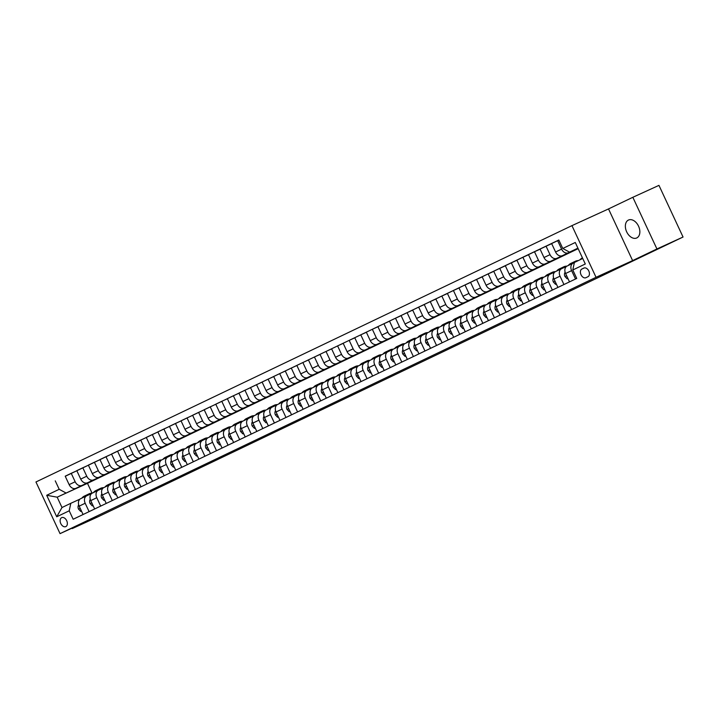 <?xml version="1.0" encoding="UTF-8"?>
<svg xmlns="http://www.w3.org/2000/svg" width="719" height="719" viewBox="0 0 719 719"><rect width="100%" height="100%" fill="white"/><g stroke="black" fill="none" stroke-linecap="round" stroke-linejoin="round"><path stroke-width="1.08" d="M636.773 237.935A9.859 6.57 -114.6 0 0 638.562 226.215A9.859 6.57 -114.6 0 0 628.514 220.032A9.859 6.57 -114.6 0 0 628.442 220.059A9.859 6.57 -114.6 0 0 626.653 231.788A9.859 6.57 -114.6 0 0 636.701 237.971A9.859 6.57 -114.6 0 0 636.773 237.935M65.824 526.605A4.934 3.289 -114.6 0 0 66.723 520.745A4.934 3.289 -114.6 0 0 61.69 517.644A4.934 3.289 -114.6 0 0 61.663 517.662A4.934 3.289 -114.6 0 0 60.764 523.522A4.934 3.289 -114.6 0 0 65.788 526.614A4.934 3.289 -114.6 0 0 65.824 526.605M571.947 225.631L35.95 481.973L60.045 533.633L596.042 277.3L571.947 225.631L608.517 208.923L632.612 260.593L656.932 248.963L632.837 197.294L608.517 208.923M632.837 197.294L658.955 185.367L683.05 237.027L656.932 248.963M683.05 237.027L134.273 499.372M583.918 268.07L581.878 269.041A4.772 3.182 -114.6 0 0 581.015 274.721A4.772 3.182 -114.6 0 0 585.886 277.714L587.953 276.725A4.772 3.182 -114.6 0 0 588.816 271.045A4.772 3.182 -114.6 0 0 583.954 268.052A4.772 3.182 -114.6 0 0 583.918 268.07L583.99 268.034M577.914 248.145L569.547 252.144L562.77 248.468L558.825 240.02L65.249 476.284M562.77 248.468L575.272 242.483L585.302 263.99L572.791 269.976L574.373 262.48L582.732 258.481M578.157 248.675L87.475 483.339L57.178 497.18L61.996 507.515L70.795 503.309L69.222 510.805L73.167 519.253L576.737 278.424L572.791 269.976M69.222 510.805L56.72 516.781L46.69 495.283L59.201 489.297L55.255 480.849M72.089 528.132L72.286 528.564L98.404 516.628L134.309 499.462M72.286 528.564L96.607 516.934L60.045 533.633M632.612 260.593L596.042 277.3M70.795 503.309L80.016 499.094M89.102 511.631L85.193 503.255A6.165 4.593 -115.6 0 1 86.711 495.786A6.165 4.593 -115.6 0 1 86.765 495.759L91.592 493.558M100.678 506.095L96.777 497.719A6.165 4.593 -115.6 0 1 98.296 490.25A6.165 4.593 -115.6 0 1 98.35 490.223L103.177 488.021M112.263 500.55L108.353 492.182A6.165 4.593 -115.6 0 1 109.881 484.714A6.165 4.593 -115.6 0 1 109.935 484.687L114.761 482.485M123.839 495.014L119.938 486.646A6.165 4.593 -115.6 0 1 121.457 479.169A6.165 4.593 -115.6 0 1 121.511 479.151L126.337 476.94M135.424 489.477L131.523 481.101A6.165 4.593 -115.6 0 1 133.042 473.632A6.165 4.593 -115.6 0 1 133.096 473.605L137.922 471.403M147.009 483.932L143.099 475.565A6.165 4.593 -115.6 0 1 144.627 468.096A6.165 4.593 -115.6 0 1 144.681 468.069L149.498 465.867M158.584 478.396L154.684 470.028A6.165 4.593 -115.6 0 1 156.203 462.56A6.165 4.593 -115.6 0 1 156.257 462.533L161.083 460.322M170.169 472.859L166.269 464.483A6.165 4.593 -115.6 0 1 167.788 457.014A6.165 4.593 -115.6 0 1 167.842 456.987L172.668 454.785M181.754 467.323L177.845 458.947A6.165 4.593 -115.6 0 1 179.364 451.478A6.165 4.593 -115.6 0 1 179.417 451.451L184.244 449.249M193.33 461.778L189.43 453.41A6.165 4.593 -115.6 0 1 190.948 445.942A6.165 4.593 -115.6 0 1 191.002 445.915L195.829 443.713M204.915 456.241L201.014 447.874A6.165 4.593 -115.6 0 1 202.533 440.396A6.165 4.593 -115.6 0 1 202.587 440.379L207.414 438.168M216.5 450.705L212.59 442.329A6.165 4.593 -115.6 0 1 214.109 434.86A6.165 4.593 -115.6 0 1 214.163 434.833L218.989 432.631M228.076 445.16L224.175 436.793A6.165 4.593 -115.6 0 1 225.694 429.324A6.165 4.593 -115.6 0 1 225.748 429.297L230.574 427.095M239.661 439.624L235.751 431.256A6.165 4.593 -115.6 0 1 237.279 423.788A6.165 4.593 -115.6 0 1 237.333 423.761L242.159 421.55M251.237 434.087L247.336 425.711A6.165 4.593 -115.6 0 1 248.855 418.242A6.165 4.593 -115.6 0 1 248.909 418.215L253.735 416.013M262.821 428.551L258.921 420.175A6.165 4.593 -115.6 0 1 260.44 412.706A6.165 4.593 -115.6 0 1 260.494 412.679L265.32 410.477M274.406 423.006L270.497 414.638A6.165 4.593 -115.6 0 1 272.025 407.17A6.165 4.593 -115.6 0 1 272.079 407.143L276.896 404.941M285.982 417.469L282.082 409.102A6.165 4.593 -115.6 0 1 283.601 401.624A6.165 4.593 -115.6 0 1 283.654 401.606L288.481 399.396M297.567 411.933L293.667 403.557A6.165 4.593 -115.6 0 1 295.185 396.088A6.165 4.593 -115.6 0 1 295.239 396.061L300.066 393.859M309.152 406.388L305.242 398.02A6.165 4.593 -115.6 0 1 306.761 390.552A6.165 4.593 -115.6 0 1 306.824 390.525L311.642 388.323M320.728 400.851L316.827 392.484A6.165 4.593 -115.6 0 1 318.346 385.016A6.165 4.593 -115.6 0 1 318.4 384.989L323.226 382.778M332.313 395.315L328.412 386.939A6.165 4.593 -115.6 0 1 329.931 379.47A6.165 4.593 -115.6 0 1 329.985 379.443L334.811 377.241M343.898 389.779L339.988 381.403A6.165 4.593 -115.6 0 1 341.507 373.934A6.165 4.593 -115.6 0 1 341.561 373.907L346.387 371.705M355.474 384.234L351.573 375.866A6.165 4.593 -115.6 0 1 353.092 368.398A6.165 4.593 -115.6 0 1 353.146 368.371L357.972 366.169M367.058 378.697L363.158 370.33A6.165 4.593 -115.6 0 1 364.677 362.852A6.165 4.593 -115.6 0 1 364.731 362.834L369.557 360.623M378.634 373.161L374.734 364.785A6.165 4.593 -115.6 0 1 376.253 357.316A6.165 4.593 -115.6 0 1 376.307 357.289L381.133 355.087M390.219 367.616L386.319 359.248A6.165 4.593 -115.6 0 1 387.838 351.78A6.165 4.593 -115.6 0 1 387.892 351.753L392.718 349.551M401.804 362.079L397.895 353.712A6.165 4.593 -115.6 0 1 399.422 346.243A6.165 4.593 -115.6 0 1 399.476 346.216L404.303 344.015M413.38 356.543L409.479 348.167A6.165 4.593 -115.6 0 1 410.998 340.698A6.165 4.593 -115.6 0 1 411.052 340.671L415.879 338.469M424.965 351.007L421.064 342.63A6.165 4.593 -115.6 0 1 422.583 335.162A6.165 4.593 -115.6 0 1 422.637 335.135L427.463 332.933M436.55 345.462L432.64 337.094A6.165 4.593 -115.6 0 1 434.159 329.626A6.165 4.593 -115.6 0 1 434.222 329.599L439.039 327.397M448.126 339.925L444.225 331.558A6.165 4.593 -115.6 0 1 445.744 324.08A6.165 4.593 -115.6 0 1 445.798 324.062L450.624 321.851M459.711 334.389L455.81 326.013A6.165 4.593 -115.6 0 1 457.329 318.544A6.165 4.593 -115.6 0 1 457.383 318.517L462.209 316.315M471.296 328.844L467.386 320.476A6.165 4.593 -115.6 0 1 468.905 313.008A6.165 4.593 -115.6 0 1 468.959 312.981L473.785 310.779M482.871 323.307L478.971 314.94A6.165 4.593 -115.6 0 1 480.49 307.471A6.165 4.593 -115.6 0 1 480.544 307.444L485.37 305.242M494.456 317.771L490.556 309.395A6.165 4.593 -115.6 0 1 492.075 301.926A6.165 4.593 -115.6 0 1 492.129 301.899L496.955 299.697M506.041 312.235L502.132 303.858A6.165 4.593 -115.6 0 1 503.651 296.39A6.165 4.593 -115.6 0 1 503.704 296.363L508.531 294.161M517.617 306.689L513.717 298.322A6.165 4.593 -115.6 0 1 515.235 290.853A6.165 4.593 -115.6 0 1 515.289 290.827L520.116 288.625M529.202 301.153L525.292 292.786A6.165 4.593 -115.6 0 1 526.82 285.308A6.165 4.593 -115.6 0 1 526.874 285.29L531.701 283.079M540.778 295.617L536.877 287.241A6.165 4.593 -115.6 0 1 538.396 279.772A6.165 4.593 -115.6 0 1 538.45 279.745L543.276 277.543M552.363 290.072L548.462 281.704A6.165 4.593 -115.6 0 1 549.981 274.236A6.165 4.593 -115.6 0 1 550.035 274.209L554.861 272.007M563.948 284.535L560.038 276.168A6.165 4.593 -115.6 0 1 561.566 268.699A6.165 4.593 -115.6 0 1 561.62 268.672L566.437 266.47M575.524 278.999L571.623 270.623A6.165 4.593 -115.6 0 1 573.142 263.154A6.165 4.593 -115.6 0 1 573.196 263.136L574.337 262.606M87.475 483.339L92.086 493.225A11.783 8.79 -115.6 0 0 88.958 493.89L87.197 494.726A11.783 8.79 -115.6 0 0 84.743 496.73M577.986 248.289L569.547 252.144M578.031 248.388L568.378 252.8A6.165 4.593 -115.6 0 1 561.593 249.125L557.656 240.676L558.87 240.119M578.076 248.495L562.357 255.676A6.165 4.593 -115.6 0 1 555.571 252.001L551.635 243.552L557.656 240.676M578.094 248.54L556.794 258.337A6.165 4.593 -115.6 0 1 550.017 254.661L546.072 246.213L551.68 243.651M563.247 255.524L550.772 261.222A6.165 4.593 -115.6 0 1 543.995 257.537L540.05 249.098L546.072 246.213M563.292 255.622L545.218 263.873A6.165 4.593 -115.6 0 1 538.432 260.197L534.496 251.749L540.095 249.187M551.662 261.06L539.196 266.758A6.165 4.593 -115.6 0 1 532.411 263.082L528.474 254.634L534.496 251.749M551.707 261.159L533.633 269.418A6.165 4.593 -115.6 0 1 526.847 265.742L522.911 257.294L528.519 254.733M540.086 266.596L527.611 272.294A6.165 4.593 -115.6 0 1 520.826 268.618L516.889 260.17L522.911 257.294M540.131 266.695L522.057 274.955A6.165 4.593 -115.6 0 1 515.271 271.279L511.326 262.83L516.934 260.269M528.501 272.142L516.026 277.831A6.165 4.593 -115.6 0 1 509.25 274.155L505.304 265.706L511.326 262.83M528.546 272.231L510.472 280.491A6.165 4.593 -115.6 0 1 503.686 276.815L499.75 268.367L505.349 265.805M516.916 277.678L504.45 283.376A6.165 4.593 -115.6 0 1 497.665 279.7L493.728 271.252L499.75 268.367M516.961 277.777L498.887 286.027A6.165 4.593 -115.6 0 1 492.102 282.351L488.165 273.903L493.773 271.351M505.34 283.214L492.866 288.912A6.165 4.593 -115.6 0 1 486.08 285.236L482.143 276.788L488.165 273.903M505.385 283.313L487.311 291.572A6.165 4.593 -115.6 0 1 480.526 287.897L476.58 279.448L482.188 276.887M493.755 288.75L481.29 294.448A6.165 4.593 -115.6 0 1 474.504 290.773L470.559 282.324L476.58 279.448M493.8 288.849L475.726 297.109A6.165 4.593 -115.6 0 1 468.941 293.433L465.004 284.985L470.603 282.423M482.17 294.296L469.705 299.994A6.165 4.593 -115.6 0 1 462.919 296.309L458.983 287.861L465.004 284.985M482.215 294.395L464.141 302.645A6.165 4.593 -115.6 0 1 457.365 298.969L453.419 290.521L459.028 287.959M470.594 299.832L458.12 305.53A6.165 4.593 -115.6 0 1 451.334 301.854L447.398 293.406L453.419 290.521M470.639 299.931L452.566 308.19A6.165 4.593 -115.6 0 1 445.78 304.514L441.843 296.066L447.443 293.505M459.01 305.368L446.544 311.066A6.165 4.593 -115.6 0 1 439.758 307.39L435.813 298.942L441.843 296.066M459.055 305.467L440.981 313.727A6.165 4.593 -115.6 0 1 434.195 310.051L430.259 301.603L435.867 299.041M447.425 310.914L434.959 316.603A6.165 4.593 -115.6 0 1 428.173 312.927L424.237 304.479L430.259 301.603M447.479 311.003L429.396 319.263A6.165 4.593 -115.6 0 1 422.619 315.587L418.674 307.139L424.282 304.577M435.849 316.45L423.374 322.148A6.165 4.593 -115.6 0 1 416.598 318.472L412.652 310.024L418.674 307.139M435.894 316.549L417.82 324.799A6.165 4.593 -115.6 0 1 411.034 321.123L407.098 312.675L412.697 310.123M424.264 321.986L411.798 327.684A6.165 4.593 -115.6 0 1 405.013 324.008L401.076 315.56L407.098 312.675M424.309 322.085L406.235 330.345A6.165 4.593 -115.6 0 1 399.449 326.669L395.513 318.22L401.121 315.659M412.688 327.522L400.213 333.221A6.165 4.593 -115.6 0 1 393.428 329.545L389.491 321.096L395.513 318.22M412.733 327.621L394.659 335.881A6.165 4.593 -115.6 0 1 387.874 332.205L383.928 323.757L389.536 321.195M401.103 333.068L388.628 338.766A6.165 4.593 -115.6 0 1 381.852 335.081L377.906 326.633L383.928 323.757M401.148 333.167L383.074 341.417A6.165 4.593 -115.6 0 1 376.289 337.741L372.352 329.293L377.951 326.732M389.518 338.604L377.053 344.302A6.165 4.593 -115.6 0 1 370.267 340.626L366.331 332.178L372.352 329.293M389.563 338.703L371.489 346.962A6.165 4.593 -115.6 0 1 364.704 343.287L360.767 334.838L366.375 332.277M377.942 344.14L365.468 349.838A6.165 4.593 -115.6 0 1 358.682 346.163L354.746 337.714L360.767 334.838M377.987 344.239L359.913 352.499A6.165 4.593 -115.6 0 1 353.128 348.823L349.182 340.375L354.791 337.813M366.357 349.686L353.883 355.375A6.165 4.593 -115.6 0 1 347.106 351.699L343.161 343.251L349.182 340.375M366.402 349.776L348.329 358.035A6.165 4.593 -115.6 0 1 341.543 354.359L337.606 345.911L343.206 343.349M354.773 355.222L342.307 360.92A6.165 4.593 -115.6 0 1 335.521 357.244L331.585 348.796L337.606 345.911M354.818 355.321L336.744 363.571A6.165 4.593 -115.6 0 1 329.967 359.895L326.022 351.447L331.63 348.895M343.197 360.758L330.722 366.456A6.165 4.593 -115.6 0 1 323.936 362.78L320 354.332L326.022 351.447M343.242 360.857L325.168 369.117A6.165 4.593 -115.6 0 1 318.382 365.441L314.446 356.992L320.045 354.431M331.612 366.295L319.146 371.993A6.165 4.593 -115.6 0 1 312.361 368.317L308.415 359.868L314.446 356.992M331.657 366.393L313.583 374.653A6.165 4.593 -115.6 0 1 306.797 370.977L302.861 362.529L308.469 359.967M320.027 371.84L307.561 377.538A6.165 4.593 -115.6 0 1 300.776 373.853L296.839 365.405L302.861 362.529M320.081 371.939L301.998 380.189A6.165 4.593 -115.6 0 1 295.221 376.513L291.276 368.065L296.884 365.504M308.451 377.376L295.976 383.074A6.165 4.593 -115.6 0 1 289.191 379.398L285.254 370.95L291.276 368.065M308.496 377.475L290.422 385.735A6.165 4.593 -115.6 0 1 283.637 382.059L279.7 373.61L285.299 371.049M296.866 382.912L284.4 388.611A6.165 4.593 -115.6 0 1 277.615 384.935L273.678 376.486L279.7 373.61M296.911 383.011L278.837 391.271A6.165 4.593 -115.6 0 1 272.052 387.595L268.115 379.147L273.723 376.585M285.29 388.449L272.816 394.147A6.165 4.593 -115.6 0 1 266.03 390.471L262.093 382.023L268.115 379.147M285.335 388.548L267.252 396.807A6.165 4.593 -115.6 0 1 260.476 393.131L256.53 384.683L262.138 382.122M273.705 393.994L261.231 399.692A6.165 4.593 -115.6 0 1 254.454 396.016L250.509 387.568L256.53 384.683M273.75 394.093L255.676 402.343A6.165 4.593 -115.6 0 1 248.891 398.668L244.954 390.219L250.554 387.667M262.12 399.53L249.655 405.228A6.165 4.593 -115.6 0 1 242.869 401.553L238.933 393.104L244.954 390.219M262.165 399.629L244.092 407.889A6.165 4.593 -115.6 0 1 237.306 404.213L233.369 395.765L238.978 393.203M250.545 405.067L238.07 410.765A6.165 4.593 -115.6 0 1 231.284 407.089L227.348 398.641L233.369 395.765M250.589 405.165L232.516 413.425A6.165 4.593 -115.6 0 1 225.73 409.749L221.785 401.301L227.393 398.739M238.96 410.612L226.485 416.301A6.165 4.593 -115.6 0 1 219.708 412.625L215.763 404.177L221.785 401.301M239.005 410.711L220.931 418.961A6.165 4.593 -115.6 0 1 214.145 415.285L210.209 406.837L215.808 404.276M227.375 416.148L214.909 421.846A6.165 4.593 -115.6 0 1 208.124 418.17L204.187 409.722L210.209 406.837M227.42 416.247L209.346 424.507A6.165 4.593 -115.6 0 1 202.56 420.831L198.624 412.382L204.232 409.821M215.799 421.685L203.324 427.383A6.165 4.593 -115.6 0 1 196.539 423.707L192.602 415.258L198.624 412.382M215.844 421.783L197.77 430.043A6.165 4.593 -115.6 0 1 190.984 426.367L187.048 417.919L192.647 415.357M204.214 427.221L191.748 432.919A6.165 4.593 -115.6 0 1 184.963 429.243L181.017 420.795L187.048 417.919M204.259 427.32L186.185 435.579A6.165 4.593 -115.6 0 1 179.399 431.903L175.463 423.455L181.071 420.894M192.629 432.766L180.163 438.464A6.165 4.593 -115.6 0 1 173.378 434.788L169.441 426.34L175.463 423.455M192.674 432.865L174.6 441.115A6.165 4.593 -115.6 0 1 167.824 437.44L163.878 428.991L169.486 426.439M181.053 438.302L168.579 444A6.165 4.593 -115.6 0 1 161.793 440.325L157.856 431.876L163.878 428.991M181.098 438.401L163.024 446.661A6.165 4.593 -115.6 0 1 156.239 442.985L152.302 434.537L157.901 431.975M169.468 443.839L157.003 449.537A6.165 4.593 -115.6 0 1 150.217 445.861L146.281 437.413L152.302 434.537M169.513 443.938L151.439 452.197A6.165 4.593 -115.6 0 1 144.654 448.521L140.717 440.073L146.325 437.512M157.883 449.384L145.418 455.073A6.165 4.593 -115.6 0 1 138.632 451.397L134.696 442.949L140.717 440.073M157.937 449.483L139.854 457.733A6.165 4.593 -115.6 0 1 133.078 454.057L129.132 445.609L134.741 443.048M146.308 454.92L133.833 460.618A6.165 4.593 -115.6 0 1 127.056 456.942L123.111 448.494L129.132 445.609M146.352 455.019L128.279 463.279A6.165 4.593 -115.6 0 1 121.493 459.603L117.557 451.155L123.156 448.593M134.723 460.457L122.257 466.155A6.165 4.593 -115.6 0 1 115.471 462.479L111.535 454.031L117.557 451.155M134.768 460.555L116.694 468.815A6.165 4.593 -115.6 0 1 109.908 465.139L105.972 456.691L111.58 454.129M123.147 465.993L110.672 471.691A6.165 4.593 -115.6 0 1 103.887 468.015L99.95 459.567L105.972 456.691M123.192 466.092L105.118 474.351A6.165 4.593 -115.6 0 1 98.332 470.675L94.387 462.227L99.995 459.666M111.562 471.538L99.087 477.236A6.165 4.593 -115.6 0 1 92.311 473.56L88.365 465.112L94.387 462.227M111.607 471.637L93.533 479.888A6.165 4.593 -115.6 0 1 86.747 476.212L82.811 467.763L88.41 465.211M99.977 477.074L87.511 482.773A6.165 4.593 -115.6 0 1 80.726 479.097L76.789 470.648L82.811 467.763M100.022 477.173L81.948 485.433A6.165 4.593 -115.6 0 1 75.162 481.757L71.226 473.309L76.834 470.747M88.401 482.611L75.926 488.309A6.165 4.593 -115.6 0 1 69.141 484.633L65.204 476.185L71.226 473.309M88.446 482.71L57.178 497.18L46.69 495.283M569.502 281.875L565.601 273.508A6.165 4.593 -115.6 0 1 567.12 266.039A6.165 4.593 -115.6 0 1 567.174 266.012L573.088 263.181M557.926 287.42L554.016 279.044A6.165 4.593 -115.6 0 1 555.535 271.575A6.165 4.593 -115.6 0 1 555.589 271.548L561.512 268.726M546.341 292.957L542.441 284.58A6.165 4.593 -115.6 0 1 543.959 277.112A6.165 4.593 -115.6 0 1 544.013 277.094L549.927 274.263M534.756 298.493L530.856 290.125A6.165 4.593 -115.6 0 1 532.375 282.657A6.165 4.593 -115.6 0 1 532.428 282.63L538.342 279.799M523.18 304.029L519.271 295.662A6.165 4.593 -115.6 0 1 520.799 288.193A6.165 4.593 -115.6 0 1 520.853 288.166L526.766 285.335M511.595 309.574L507.695 301.198A6.165 4.593 -115.6 0 1 509.214 293.729A6.165 4.593 -115.6 0 1 509.268 293.703L515.181 290.88M500.011 315.111L496.11 306.743A6.165 4.593 -115.6 0 1 497.629 299.275A6.165 4.593 -115.6 0 1 497.683 299.248L503.597 296.417M488.435 320.647L484.525 312.28A6.165 4.593 -115.6 0 1 486.053 304.811A6.165 4.593 -115.6 0 1 486.107 304.784L492.021 301.953M476.85 326.192L472.949 317.816A6.165 4.593 -115.6 0 1 474.468 310.347A6.165 4.593 -115.6 0 1 474.522 310.32L480.436 307.498M465.274 331.729L461.364 323.352A6.165 4.593 -115.6 0 1 462.883 315.884A6.165 4.593 -115.6 0 1 462.937 315.866L468.851 313.035M453.689 337.265L449.788 328.898A6.165 4.593 -115.6 0 1 451.307 321.429A6.165 4.593 -115.6 0 1 451.361 321.402L457.275 318.571M442.104 342.801L438.204 334.434A6.165 4.593 -115.6 0 1 439.722 326.965A6.165 4.593 -115.6 0 1 439.776 326.938L445.69 324.107M430.528 348.347L426.619 339.97A6.165 4.593 -115.6 0 1 428.138 332.502A6.165 4.593 -115.6 0 1 428.191 332.475L434.105 329.653M418.943 353.883L415.043 345.515A6.165 4.593 -115.6 0 1 416.562 338.047A6.165 4.593 -115.6 0 1 416.616 338.02L422.529 335.189M407.358 359.419L403.458 351.052A6.165 4.593 -115.6 0 1 404.977 343.583A6.165 4.593 -115.6 0 1 405.031 343.556L410.944 340.725M395.783 364.964L391.873 356.588A6.165 4.593 -115.6 0 1 393.392 349.119A6.165 4.593 -115.6 0 1 393.455 349.092L399.369 346.27M384.198 370.501L380.297 362.124A6.165 4.593 -115.6 0 1 381.816 354.656A6.165 4.593 -115.6 0 1 381.87 354.638L387.784 351.807M372.613 376.037L368.712 367.67A6.165 4.593 -115.6 0 1 370.231 360.201A6.165 4.593 -115.6 0 1 370.285 360.174L376.199 357.343M361.037 381.573L357.127 373.206A6.165 4.593 -115.6 0 1 358.655 365.737A6.165 4.593 -115.6 0 1 358.709 365.71L364.623 362.879M349.452 387.119L345.551 378.742A6.165 4.593 -115.6 0 1 347.07 371.274A6.165 4.593 -115.6 0 1 347.124 371.247L353.038 368.425M337.867 392.655L333.967 384.288A6.165 4.593 -115.6 0 1 335.485 376.819A6.165 4.593 -115.6 0 1 335.539 376.792L341.453 373.961M326.291 398.191L322.391 389.824A6.165 4.593 -115.6 0 1 323.909 382.355A6.165 4.593 -115.6 0 1 323.963 382.328L329.877 379.497M314.706 403.736L310.806 395.36A6.165 4.593 -115.6 0 1 312.325 387.892A6.165 4.593 -115.6 0 1 312.379 387.865L318.292 385.042M303.13 409.273L299.221 400.896A6.165 4.593 -115.6 0 1 300.74 393.428A6.165 4.593 -115.6 0 1 300.794 393.41L306.707 390.579M291.546 414.809L287.645 406.442A6.165 4.593 -115.6 0 1 289.164 398.973A6.165 4.593 -115.6 0 1 289.218 398.946L295.132 396.115M279.961 420.345L276.06 411.978A6.165 4.593 -115.6 0 1 277.579 404.509A6.165 4.593 -115.6 0 1 277.633 404.482L283.547 401.651M268.385 425.891L264.475 417.514A6.165 4.593 -115.6 0 1 265.994 410.046A6.165 4.593 -115.6 0 1 266.057 410.019L271.971 407.197M256.8 431.427L252.899 423.06A6.165 4.593 -115.6 0 1 254.418 415.582A6.165 4.593 -115.6 0 1 254.472 415.564L260.386 412.733M245.215 436.963L241.314 428.596A6.165 4.593 -115.6 0 1 242.833 421.127A6.165 4.593 -115.6 0 1 242.887 421.1L248.801 418.269M233.639 442.509L229.729 434.132A6.165 4.593 -115.6 0 1 231.257 426.664A6.165 4.593 -115.6 0 1 231.311 426.637L237.225 423.815M222.054 448.045L218.154 439.668A6.165 4.593 -115.6 0 1 219.672 432.2A6.165 4.593 -115.6 0 1 219.726 432.182L225.64 429.351M210.469 453.581L206.569 445.214A6.165 4.593 -115.6 0 1 208.088 437.745A6.165 4.593 -115.6 0 1 208.142 437.718L214.055 434.887M198.893 459.117L194.984 450.75A6.165 4.593 -115.6 0 1 196.512 443.281A6.165 4.593 -115.6 0 1 196.566 443.255L202.479 440.423M187.308 464.663L183.408 456.286A6.165 4.593 -115.6 0 1 184.927 448.818A6.165 4.593 -115.6 0 1 184.981 448.791L190.895 445.969M175.733 470.199L171.823 461.832A6.165 4.593 -115.6 0 1 173.342 454.354A6.165 4.593 -115.6 0 1 173.396 454.336L179.31 451.505M164.148 475.735L160.247 467.368A6.165 4.593 -115.6 0 1 161.766 459.899A6.165 4.593 -115.6 0 1 161.82 459.872L167.734 457.041M152.563 481.281L148.662 472.904A6.165 4.593 -115.6 0 1 150.181 465.436A6.165 4.593 -115.6 0 1 150.235 465.409L156.149 462.587M140.987 486.817L137.077 478.441A6.165 4.593 -115.6 0 1 138.596 470.972A6.165 4.593 -115.6 0 1 138.65 470.954L144.564 468.123M129.402 492.353L125.501 483.986A6.165 4.593 -115.6 0 1 127.02 476.517A6.165 4.593 -115.6 0 1 127.074 476.49L132.988 473.659M117.817 497.89L113.917 489.522A6.165 4.593 -115.6 0 1 115.435 482.054A6.165 4.593 -115.6 0 1 115.489 482.027L121.403 479.196M106.241 503.435L102.332 495.058A6.165 4.593 -115.6 0 1 103.851 487.59A6.165 4.593 -115.6 0 1 103.913 487.563L109.827 484.741M94.656 508.971L90.756 500.604A6.165 4.593 -115.6 0 1 92.275 493.126A6.165 4.593 -115.6 0 1 92.329 493.108L98.242 490.277M59.201 489.297L65.977 492.973M83.071 514.507L79.171 506.14A6.165 4.593 -115.6 0 1 80.69 498.671A6.165 4.593 -115.6 0 1 80.744 498.644L86.657 495.813M56.72 516.781L61.996 507.515M579.999 259.784A11.783 8.79 -115.6 0 1 582.336 257.932L582.453 257.878M582.561 258.112A11.783 8.79 64.4 0 0 581.761 258.939M572.935 263.262A11.783 8.79 -115.6 0 1 575.389 261.258A11.783 8.79 -115.6 0 1 578.301 260.602M567.911 278.451L567.156 278.81L564.927 276.464A4.08 3.047 -115.6 0 1 564.766 272.869L565.098 272.124M568.298 265.473A11.783 8.79 -115.6 0 1 570.76 263.469L572.513 262.624A11.783 8.79 64.4 0 0 570.059 264.628M571.174 264.098A11.783 8.79 -115.6 0 1 573.627 262.093L575.389 261.258M573.088 262.39A11.783 8.79 64.4 0 0 572.513 262.624M567.156 278.81L567.911 278.469M561.35 268.798A11.783 8.79 -115.6 0 1 563.804 266.794A11.783 8.79 -115.6 0 1 566.923 266.138M555.58 284.356L556.335 284.005L555.58 284.356L553.351 282.001A4.08 3.047 -115.6 0 1 553.19 278.406L553.522 277.66M556.722 271.009A11.783 8.79 -115.6 0 1 559.175 269.005L560.937 268.169A11.783 8.79 64.4 0 0 558.483 270.173M559.589 269.634A11.783 8.79 -115.6 0 1 562.051 267.639L563.804 266.794M561.503 267.926A11.783 8.79 64.4 0 0 560.937 268.169M549.774 274.334A11.783 8.79 -115.6 0 1 552.228 272.33A11.783 8.79 -115.6 0 1 555.347 271.674M543.995 289.892L544.75 289.541L543.995 289.892L541.766 287.537A4.08 3.047 -115.6 0 1 541.605 283.942L541.937 283.196M545.137 276.554A11.783 8.79 -115.6 0 1 547.59 274.55L549.352 273.705A11.783 8.79 64.4 0 0 546.898 275.71M548.013 275.179A11.783 8.79 -115.6 0 1 550.466 273.175L552.228 272.33M549.918 273.463A11.783 8.79 64.4 0 0 549.352 273.705M538.189 279.871A11.783 8.79 -115.6 0 1 540.643 277.867A11.783 8.79 -115.6 0 1 543.762 277.219M533.165 295.069L532.411 295.428L530.182 293.082A4.08 3.047 -115.6 0 1 530.02 289.487L530.352 288.741M533.552 282.091A11.783 8.79 -115.6 0 1 536.014 280.086L537.776 279.242A11.783 8.79 64.4 0 0 535.313 281.246M536.428 280.716A11.783 8.79 -115.6 0 1 538.882 278.711L540.643 277.867M538.342 279.008A11.783 8.79 64.4 0 0 537.776 279.242M532.411 295.428L533.165 295.087M526.605 285.416A11.783 8.79 -115.6 0 1 529.058 283.412A11.783 8.79 -115.6 0 1 532.177 282.756M520.835 300.964L521.59 300.623L520.835 300.964L518.606 298.619A4.08 3.047 -115.6 0 1 518.444 295.024L518.776 294.278M521.976 287.627A11.783 8.79 -115.6 0 1 524.43 285.623L526.191 284.787A11.783 8.79 64.4 0 0 523.738 286.782M524.843 286.252A11.783 8.79 -115.6 0 1 527.306 284.248L529.058 283.412M526.757 284.544A11.783 8.79 64.4 0 0 526.191 284.787M515.029 290.952A11.783 8.79 -115.6 0 1 517.482 288.948A11.783 8.79 -115.6 0 1 520.601 288.292M509.25 306.51L510.005 306.159L509.25 306.51L507.021 304.155A4.08 3.047 -115.6 0 1 506.859 300.56L507.192 299.814M510.391 293.163A11.783 8.79 -115.6 0 1 512.845 291.168L514.606 290.323A11.783 8.79 64.4 0 0 512.153 292.327M513.267 291.797A11.783 8.79 -115.6 0 1 515.721 289.793L517.482 288.948M515.181 290.081A11.783 8.79 64.4 0 0 514.606 290.323M503.444 296.489A11.783 8.79 -115.6 0 1 505.897 294.484A11.783 8.79 -115.6 0 1 509.016 293.837M497.665 312.046L498.42 311.704L497.665 312.046L495.436 309.7A4.08 3.047 -115.6 0 1 495.283 306.105L495.607 305.35M498.806 298.709A11.783 8.79 -115.6 0 1 501.269 296.704L503.03 295.86A11.783 8.79 64.4 0 0 500.568 297.864M501.682 297.333A11.783 8.79 -115.6 0 1 504.136 295.329L505.897 294.484M503.597 295.617A11.783 8.79 64.4 0 0 503.03 295.86M491.859 302.034A11.783 8.79 -115.6 0 1 494.321 300.03A11.783 8.79 -115.6 0 1 497.431 299.374M486.835 317.223L486.089 317.582L483.86 315.237A4.08 3.047 -115.6 0 1 483.698 311.642L484.031 310.896M487.23 304.245A11.783 8.79 -115.6 0 1 489.684 302.241L491.445 301.396A11.783 8.79 64.4 0 0 488.992 303.4M490.097 302.87A11.783 8.79 -115.6 0 1 492.56 300.866L494.321 300.03M492.012 301.162A11.783 8.79 64.4 0 0 491.445 301.396M486.089 317.582L486.844 317.241M480.283 307.57A11.783 8.79 -115.6 0 1 482.737 305.566A11.783 8.79 -115.6 0 1 485.855 304.91M474.504 323.128L475.259 322.777L474.504 323.128L472.275 320.773A4.08 3.047 -115.6 0 1 472.113 317.178L472.446 316.432M475.645 309.781A11.783 8.79 -115.6 0 1 478.099 307.777L479.861 306.941A11.783 8.79 64.4 0 0 477.407 308.945M478.521 308.406A11.783 8.79 -115.6 0 1 480.975 306.411L482.737 305.566M480.436 306.698A11.783 8.79 64.4 0 0 479.861 306.941M468.698 313.107A11.783 8.79 -115.6 0 1 471.152 311.102A11.783 8.79 -115.6 0 1 474.27 310.446M462.919 328.664L463.683 328.313L462.919 328.664L460.699 326.309A4.08 3.047 -115.6 0 1 460.537 322.714L460.87 321.968M464.07 315.326A11.783 8.79 -115.6 0 1 466.523 313.322L468.285 312.477A11.783 8.79 64.4 0 0 465.822 314.482M466.937 313.951A11.783 8.79 -115.6 0 1 469.39 311.947L471.152 311.102M468.851 312.235A11.783 8.79 64.4 0 0 468.285 312.477M457.113 318.643A11.783 8.79 -115.6 0 1 459.576 316.639A11.783 8.79 -115.6 0 1 462.685 315.992M452.089 333.841L451.343 334.2L449.114 331.854A4.08 3.047 -115.6 0 1 448.953 328.259L449.285 327.505M452.485 320.863A11.783 8.79 -115.6 0 1 454.938 318.859L456.7 318.014A11.783 8.79 64.4 0 0 454.246 320.018M455.361 319.488A11.783 8.79 -115.6 0 1 457.814 317.483L459.576 316.639M457.266 317.78A11.783 8.79 64.4 0 0 456.7 318.014M451.343 334.2L452.098 333.859M445.537 324.188A11.783 8.79 -115.6 0 1 447.991 322.184A11.783 8.79 -115.6 0 1 451.11 321.528M440.513 339.386L439.758 339.736L437.529 337.391A4.08 3.047 -115.6 0 1 437.368 333.796L437.7 333.05M440.9 326.399A11.783 8.79 -115.6 0 1 443.362 324.395L445.115 323.559A11.783 8.79 64.4 0 0 442.661 325.554M443.776 325.024A11.783 8.79 -115.6 0 1 446.229 323.02L447.991 322.184M445.69 323.316A11.783 8.79 64.4 0 0 445.115 323.559M439.758 339.736L440.513 339.395M433.952 329.724A11.783 8.79 -115.6 0 1 436.406 327.72A11.783 8.79 -115.6 0 1 439.525 327.064M428.182 345.282L428.937 344.931L428.182 345.282L425.954 342.927A4.08 3.047 -115.6 0 1 425.792 339.332L426.124 338.586M429.324 331.935A11.783 8.79 -115.6 0 1 431.777 329.94L433.539 329.095A11.783 8.79 64.4 0 0 431.085 331.099M432.191 330.569A11.783 8.79 -115.6 0 1 434.644 328.565L436.406 327.72M434.105 328.853A11.783 8.79 64.4 0 0 433.539 329.095M422.368 335.261A11.783 8.79 -115.6 0 1 424.83 333.257A11.783 8.79 -115.6 0 1 427.949 332.609M416.598 350.818L417.353 350.477L416.598 350.818L414.369 348.472A4.08 3.047 -115.6 0 1 414.207 344.877L414.539 344.122M417.739 337.481A11.783 8.79 -115.6 0 1 420.193 335.476L421.954 334.632A11.783 8.79 64.4 0 0 419.501 336.636M420.615 336.106A11.783 8.79 -115.6 0 1 423.069 334.101L424.83 333.257M422.52 334.389A11.783 8.79 64.4 0 0 421.954 334.632M410.792 340.806A11.783 8.79 -115.6 0 1 413.245 338.802A11.783 8.79 -115.6 0 1 416.364 338.146M405.013 356.354L405.768 356.013L405.013 356.354L402.784 354.009A4.08 3.047 -115.6 0 1 402.622 350.414L402.955 349.668M406.154 343.017A11.783 8.79 -115.6 0 1 408.617 341.013L410.378 340.168A11.783 8.79 64.4 0 0 407.916 342.172M409.03 341.642A11.783 8.79 -115.6 0 1 411.484 339.638L413.245 338.802M410.944 339.934A11.783 8.79 64.4 0 0 410.378 340.168M399.207 346.342A11.783 8.79 -115.6 0 1 401.66 344.338A11.783 8.79 -115.6 0 1 404.779 343.682M394.183 361.54L393.437 361.9L391.208 359.545A4.08 3.047 -115.6 0 1 391.046 355.95L391.379 355.204M394.578 348.553A11.783 8.79 -115.6 0 1 397.032 346.549L398.793 345.713A11.783 8.79 64.4 0 0 396.34 347.717M397.445 347.178A11.783 8.79 -115.6 0 1 399.908 345.183L401.66 344.338M399.36 345.471A11.783 8.79 64.4 0 0 398.793 345.713M393.437 361.9L394.192 361.549M387.631 351.879A11.783 8.79 -115.6 0 1 390.084 349.874A11.783 8.79 -115.6 0 1 393.203 349.218M381.852 367.436L382.607 367.085L381.852 367.436L379.623 365.081A4.08 3.047 -115.6 0 1 379.461 361.486L379.794 360.74M382.993 354.099A11.783 8.79 -115.6 0 1 385.447 352.094L387.208 351.249A11.783 8.79 64.4 0 0 384.755 353.254M385.869 352.723A11.783 8.79 -115.6 0 1 388.323 350.719L390.084 349.874M387.775 351.007A11.783 8.79 64.4 0 0 387.208 351.249M376.046 357.415A11.783 8.79 -115.6 0 1 378.5 355.411A11.783 8.79 -115.6 0 1 381.618 354.764M370.267 372.972L371.022 372.631L370.267 372.972L368.038 370.627A4.08 3.047 -115.6 0 1 367.885 367.032L368.209 366.277M371.408 359.635A11.783 8.79 -115.6 0 1 373.871 357.631L375.633 356.786A11.783 8.79 64.4 0 0 373.17 358.79M374.284 358.26A11.783 8.79 -115.6 0 1 376.738 356.256L378.5 355.411M376.199 356.552A11.783 8.79 64.4 0 0 375.633 356.786M364.461 362.96A11.783 8.79 -115.6 0 1 366.924 360.956A11.783 8.79 -115.6 0 1 370.033 360.3M358.691 378.509L359.446 378.167L358.691 378.509L356.462 376.163A4.08 3.047 -115.6 0 1 356.3 372.568L356.633 371.822M359.833 365.171A11.783 8.79 -115.6 0 1 362.286 363.167L364.048 362.331A11.783 8.79 64.4 0 0 361.594 364.326M362.7 363.796A11.783 8.79 -115.6 0 1 365.162 361.792L366.924 360.956M364.614 362.088A11.783 8.79 64.4 0 0 364.048 362.331M352.885 368.496A11.783 8.79 -115.6 0 1 355.339 366.492A11.783 8.79 -115.6 0 1 358.457 365.836M347.852 383.694L347.106 384.054L344.877 381.699A4.08 3.047 -115.6 0 1 344.716 378.104L345.048 377.358M348.248 370.707A11.783 8.79 -115.6 0 1 350.701 368.712L352.463 367.867A11.783 8.79 64.4 0 0 350.009 369.872M351.124 369.341A11.783 8.79 -115.6 0 1 353.577 367.337L355.339 366.492M353.038 367.625A11.783 8.79 64.4 0 0 352.463 367.867M347.106 384.054L347.861 383.703M341.3 374.033A11.783 8.79 -115.6 0 1 343.754 372.029A11.783 8.79 -115.6 0 1 346.873 371.381M335.521 389.59L336.285 389.249L335.521 389.59L333.292 387.244A4.08 3.047 -115.6 0 1 333.14 383.649L333.463 382.894M336.672 376.253A11.783 8.79 -115.6 0 1 339.125 374.248L340.887 373.404A11.783 8.79 64.4 0 0 338.424 375.408M339.539 374.878A11.783 8.79 -115.6 0 1 341.992 372.873L343.754 372.029M341.453 373.161A11.783 8.79 64.4 0 0 340.887 373.404M329.715 379.569A11.783 8.79 -115.6 0 1 332.178 377.574A11.783 8.79 -115.6 0 1 335.288 376.918M324.691 394.767L323.945 395.126L321.717 392.781A4.08 3.047 -115.6 0 1 321.555 389.186L321.887 388.44M325.087 381.789A11.783 8.79 -115.6 0 1 327.54 379.785L329.302 378.94A11.783 8.79 64.4 0 0 326.848 380.944M327.954 380.414A11.783 8.79 -115.6 0 1 330.416 378.41L332.178 377.574M329.868 378.706A11.783 8.79 64.4 0 0 329.302 378.94M323.945 395.126L324.7 394.785M318.14 385.114A11.783 8.79 -115.6 0 1 320.593 383.11A11.783 8.79 -115.6 0 1 323.712 382.454M312.361 400.672L313.116 400.321L312.361 400.672L310.132 398.317A4.08 3.047 -115.6 0 1 309.97 394.722L310.302 393.976M313.502 387.325A11.783 8.79 -115.6 0 1 315.965 385.321L317.717 384.485A11.783 8.79 64.4 0 0 315.264 386.489M316.378 385.95A11.783 8.79 -115.6 0 1 318.832 383.955L320.593 383.11M318.292 384.243A11.783 8.79 64.4 0 0 317.717 384.485M306.555 390.651A11.783 8.79 -115.6 0 1 309.008 388.646A11.783 8.79 -115.6 0 1 312.127 387.99M301.531 405.849L300.785 406.208L298.556 403.853A4.08 3.047 -115.6 0 1 298.394 400.258L298.727 399.512M301.926 392.871A11.783 8.79 -115.6 0 1 304.38 390.866L306.141 390.022A11.783 8.79 64.4 0 0 303.688 392.026M304.793 391.496A11.783 8.79 -115.6 0 1 307.247 389.491L309.008 388.646M306.707 389.779A11.783 8.79 64.4 0 0 306.141 390.022M300.785 406.208L301.54 405.858M294.97 396.187A11.783 8.79 -115.6 0 1 297.432 394.183A11.783 8.79 -115.6 0 1 300.551 393.536M289.2 411.744L289.955 411.403L289.2 411.744L286.971 409.399A4.08 3.047 -115.6 0 1 286.809 405.804L287.142 405.049M290.341 398.407A11.783 8.79 -115.6 0 1 292.795 396.403L294.556 395.558A11.783 8.79 64.4 0 0 292.103 397.562M293.217 397.032A11.783 8.79 -115.6 0 1 295.671 395.028L297.432 394.183M295.123 395.324A11.783 8.79 64.4 0 0 294.556 395.558M283.394 401.732A11.783 8.79 -115.6 0 1 285.847 399.728A11.783 8.79 -115.6 0 1 288.966 399.072M277.615 417.281L278.37 416.939L277.615 417.281L275.386 414.935A4.08 3.047 -115.6 0 1 275.224 411.34L275.557 410.594M278.756 403.943A11.783 8.79 -115.6 0 1 281.219 401.939L282.971 401.103A11.783 8.79 64.4 0 0 280.518 403.098M281.632 402.568A11.783 8.79 -115.6 0 1 284.086 400.564L285.847 399.728M283.547 400.86A11.783 8.79 64.4 0 0 282.971 401.103M271.809 407.269A11.783 8.79 -115.6 0 1 274.263 405.264A11.783 8.79 -115.6 0 1 277.381 404.608M266.039 422.826L266.794 422.475L266.039 422.826L263.81 420.471A4.08 3.047 -115.6 0 1 263.648 416.876L263.981 416.13M267.18 409.479A11.783 8.79 -115.6 0 1 269.634 407.484L271.396 406.639A11.783 8.79 64.4 0 0 268.942 408.644M270.047 408.113A11.783 8.79 -115.6 0 1 272.51 406.109L274.263 405.264M271.962 406.397A11.783 8.79 64.4 0 0 271.396 406.639M260.233 412.805A11.783 8.79 -115.6 0 1 262.687 410.801A11.783 8.79 -115.6 0 1 265.805 410.154M255.2 428.003L254.454 428.362L252.225 426.016A4.08 3.047 -115.6 0 1 252.063 422.421L252.396 421.667M255.596 415.025A11.783 8.79 -115.6 0 1 258.049 413.021L259.811 412.176A11.783 8.79 64.4 0 0 257.357 414.18M258.472 413.65A11.783 8.79 -115.6 0 1 260.925 411.645L262.687 410.801M260.377 411.933A11.783 8.79 64.4 0 0 259.811 412.176M254.454 428.362L255.209 428.021M248.648 418.341A11.783 8.79 -115.6 0 1 251.102 416.346A11.783 8.79 -115.6 0 1 254.22 415.69M242.869 433.899L243.624 433.557L242.869 433.899L240.64 431.553A4.08 3.047 -115.6 0 1 240.479 427.958L240.811 427.212M244.011 420.561A11.783 8.79 -115.6 0 1 246.473 418.557L248.235 417.712A11.783 8.79 64.4 0 0 245.772 419.716M246.887 419.186A11.783 8.79 -115.6 0 1 249.34 417.182L251.102 416.346M248.801 417.478A11.783 8.79 64.4 0 0 248.235 417.712M237.063 423.886A11.783 8.79 -115.6 0 1 239.517 421.882A11.783 8.79 -115.6 0 1 242.636 421.226M231.293 439.444L232.048 439.093L231.293 439.444L229.064 437.089A4.08 3.047 -115.6 0 1 228.903 433.494L229.235 432.748M232.435 426.097A11.783 8.79 -115.6 0 1 234.888 424.093L236.65 423.257A11.783 8.79 64.4 0 0 234.196 425.262M235.302 424.722A11.783 8.79 -115.6 0 1 237.764 422.727L239.517 421.882M237.216 423.015A11.783 8.79 64.4 0 0 236.65 423.257M225.487 429.423A11.783 8.79 -115.6 0 1 227.941 427.419A11.783 8.79 -115.6 0 1 231.06 426.762M219.708 444.98L220.463 444.63L219.708 444.98L217.48 442.625A4.08 3.047 -115.6 0 1 217.318 439.03L217.65 438.284M220.85 431.643A11.783 8.79 -115.6 0 1 223.303 429.638L225.065 428.794A11.783 8.79 64.4 0 0 222.611 430.798M223.726 430.268A11.783 8.79 -115.6 0 1 226.179 428.263L227.941 427.419M225.64 428.551A11.783 8.79 64.4 0 0 225.065 428.794M213.903 434.959A11.783 8.79 -115.6 0 1 216.356 432.955A11.783 8.79 -115.6 0 1 219.475 432.308M208.878 450.157L208.124 450.516L205.895 448.171A4.08 3.047 -115.6 0 1 205.742 444.576L206.065 443.821M209.274 437.179A11.783 8.79 -115.6 0 1 211.728 435.175L213.489 434.33A11.783 8.79 64.4 0 0 211.027 436.334M212.141 435.804A11.783 8.79 -115.6 0 1 214.595 433.8L216.356 432.955M214.055 434.096A11.783 8.79 64.4 0 0 213.489 434.33M208.124 450.516L208.878 450.175M202.318 440.504A11.783 8.79 -115.6 0 1 204.78 438.5A11.783 8.79 -115.6 0 1 207.89 437.844M197.294 455.693L196.548 456.053L194.319 453.707A4.08 3.047 -115.6 0 1 194.157 450.112L194.49 449.366M197.689 442.715A11.783 8.79 -115.6 0 1 200.143 440.711L201.904 439.875A11.783 8.79 64.4 0 0 199.451 441.87M200.556 441.34A11.783 8.79 -115.6 0 1 203.019 439.336L204.78 438.5M202.47 439.633A11.783 8.79 64.4 0 0 201.904 439.875M196.548 456.053L197.303 455.711M190.742 446.041A11.783 8.79 -115.6 0 1 193.195 444.036A11.783 8.79 -115.6 0 1 196.314 443.38M184.963 461.598L185.718 461.247L184.963 461.598L182.734 459.243A4.08 3.047 -115.6 0 1 182.572 455.648L182.905 454.902M186.104 448.252A11.783 8.79 -115.6 0 1 188.558 446.256L190.319 445.412A11.783 8.79 64.4 0 0 187.866 447.416M188.98 446.885A11.783 8.79 -115.6 0 1 191.434 444.881L193.195 444.036M190.895 445.169A11.783 8.79 64.4 0 0 190.319 445.412M179.157 451.577A11.783 8.79 -115.6 0 1 181.61 449.573A11.783 8.79 -115.6 0 1 184.729 448.926M174.133 466.775L173.378 467.134L171.158 464.78A4.08 3.047 -115.6 0 1 170.996 461.185L171.329 460.439M174.528 453.797A11.783 8.79 -115.6 0 1 176.982 451.793L178.743 450.948A11.783 8.79 64.4 0 0 176.281 452.952M177.395 452.422A11.783 8.79 -115.6 0 1 179.849 450.418L181.61 449.573M179.31 450.705A11.783 8.79 64.4 0 0 178.743 450.948M173.378 467.134L174.142 466.793M167.572 457.113A11.783 8.79 -115.6 0 1 170.035 455.118A11.783 8.79 -115.6 0 1 173.144 454.462M162.548 472.311L161.802 472.671L159.573 470.325A4.08 3.047 -115.6 0 1 159.411 466.73L159.744 465.984M162.943 459.333A11.783 8.79 -115.6 0 1 165.397 457.329L167.159 456.484A11.783 8.79 64.4 0 0 164.705 458.488M165.819 457.958A11.783 8.79 -115.6 0 1 168.273 455.954L170.035 455.118M167.725 456.25A11.783 8.79 64.4 0 0 167.159 456.484M161.802 472.671L162.557 472.329M155.996 462.659A11.783 8.79 -115.6 0 1 158.45 460.654A11.783 8.79 -115.6 0 1 161.568 459.998M150.217 478.216L150.972 477.865L150.217 478.216L147.988 475.861A4.08 3.047 -115.6 0 1 147.826 472.266L148.159 471.52M151.358 464.869A11.783 8.79 -115.6 0 1 153.821 462.865L155.574 462.029A11.783 8.79 64.4 0 0 153.12 464.034M154.234 463.494A11.783 8.79 -115.6 0 1 156.688 461.499L158.45 460.654M156.149 461.787A11.783 8.79 64.4 0 0 155.574 462.029M144.411 468.195A11.783 8.79 -115.6 0 1 146.865 466.191A11.783 8.79 -115.6 0 1 149.983 465.535M138.641 483.752L139.396 483.402L138.641 483.752L136.412 481.397A4.08 3.047 -115.6 0 1 136.25 477.802L136.583 477.056M139.783 470.415A11.783 8.79 -115.6 0 1 142.236 468.411L143.998 467.566A11.783 8.79 64.4 0 0 141.544 469.57M142.65 469.04A11.783 8.79 -115.6 0 1 145.112 467.035L146.865 466.191M144.564 467.323A11.783 8.79 64.4 0 0 143.998 467.566M132.826 473.731A11.783 8.79 -115.6 0 1 135.289 471.727A11.783 8.79 -115.6 0 1 138.407 471.08M127.802 488.929L127.056 489.288L124.827 486.943A4.08 3.047 -115.6 0 1 124.666 483.348L124.998 482.593M128.198 475.951A11.783 8.79 -115.6 0 1 130.651 473.947L132.413 473.102A11.783 8.79 64.4 0 0 129.959 475.106M131.074 474.576A11.783 8.79 -115.6 0 1 133.527 472.572L135.289 471.727M132.979 472.868A11.783 8.79 64.4 0 0 132.413 473.102M127.056 489.288L127.811 488.947M121.25 479.276A11.783 8.79 -115.6 0 1 123.704 477.272A11.783 8.79 -115.6 0 1 126.823 476.616M116.226 494.465L115.471 494.825L113.243 492.479A4.08 3.047 -115.6 0 1 113.081 488.884L113.413 488.138M116.613 481.487A11.783 8.79 -115.6 0 1 119.075 479.483L120.837 478.647A11.783 8.79 64.4 0 0 118.374 480.643M119.489 480.112A11.783 8.79 -115.6 0 1 121.942 478.108L123.704 477.272M121.403 478.405A11.783 8.79 64.4 0 0 120.837 478.647M115.471 494.825L116.226 494.483M109.665 484.813A11.783 8.79 -115.6 0 1 112.119 482.809A11.783 8.79 -115.6 0 1 115.238 482.152M103.895 500.37L104.65 500.02L103.895 500.37L101.667 498.015A4.08 3.047 -115.6 0 1 101.505 494.42L101.837 493.674M105.037 487.024A11.783 8.79 -115.6 0 1 107.49 485.028L109.252 484.184A11.783 8.79 64.4 0 0 106.798 486.188M107.904 485.658A11.783 8.79 -115.6 0 1 110.367 483.653L112.119 482.809M109.818 483.941A11.783 8.79 64.4 0 0 109.252 484.184M98.09 490.349A11.783 8.79 -115.6 0 1 100.543 488.345A11.783 8.79 -115.6 0 1 103.662 487.698M92.311 505.906L93.066 505.565L92.311 505.906L90.082 503.552A4.08 3.047 -115.6 0 1 89.92 499.957L90.252 499.211M93.452 492.569A11.783 8.79 -115.6 0 1 95.906 490.565L97.667 489.72A11.783 8.79 64.4 0 0 95.214 491.724M96.328 491.194A11.783 8.79 -115.6 0 1 98.782 489.19L100.543 488.345M98.233 489.477A11.783 8.79 64.4 0 0 97.667 489.72M86.505 495.885A11.783 8.79 -115.6 0 1 88.958 493.89M81.481 511.083L80.726 511.443L78.497 509.097A4.08 3.047 -115.6 0 1 78.344 505.502L78.668 504.756M81.867 498.105A11.783 8.79 -115.6 0 1 84.33 496.101L86.091 495.256A11.783 8.79 64.4 0 0 83.629 497.26M86.657 495.023A11.783 8.79 64.4 0 0 86.091 495.256M80.726 511.443L81.481 511.101M562.357 255.676L568.378 252.8M550.772 261.222L556.794 258.337M539.196 266.758L545.218 263.873M527.611 272.294L533.633 269.418M516.026 277.831L522.057 274.955M504.45 283.376L510.472 280.491M492.866 288.912L498.887 286.027M481.29 294.448L487.311 291.572M469.705 299.994L475.726 297.109M458.12 305.53L464.141 302.645M446.544 311.066L452.566 308.19M434.959 316.603L440.981 313.727M423.374 322.148L429.396 319.263M411.798 327.684L417.82 324.799M400.213 333.221L406.235 330.345M388.628 338.766L394.659 335.881M377.053 344.302L383.074 341.417M365.468 349.838L371.489 346.962M353.883 355.375L359.913 352.499M342.307 360.92L348.329 358.035M330.722 366.456L336.744 363.571M319.146 371.993L325.168 369.117M307.561 377.538L313.583 374.653M295.976 383.074L301.998 380.189M284.4 388.611L290.422 385.735M272.816 394.147L278.837 391.271M261.231 399.692L267.252 396.807M249.655 405.228L255.676 402.343M238.07 410.765L244.092 407.889M226.485 416.301L232.516 413.425M214.909 421.846L220.931 418.961M203.324 427.383L209.346 424.507M191.748 432.919L197.77 430.043M180.163 438.464L186.185 435.579M168.579 444L174.6 441.115M157.003 449.537L163.024 446.661M145.418 455.073L151.439 452.197M133.833 460.618L139.854 457.733M122.257 466.155L128.279 463.279M110.672 471.691L116.694 468.815M99.087 477.236L105.118 474.351M87.511 482.773L93.533 479.888M75.926 488.309L81.948 485.433M555.571 252.001L561.593 249.125M565.601 273.508L571.623 270.623M554.016 279.044L560.038 276.168M543.995 257.537L550.017 254.661M542.441 284.58L548.462 281.704M532.411 263.082L538.432 260.197M530.856 290.125L536.877 287.241M520.826 268.618L526.847 265.742M519.271 295.662L525.292 292.786M509.25 274.155L515.271 271.279M507.695 301.198L513.717 298.322M497.665 279.7L503.686 276.815M496.11 306.743L502.132 303.858M486.08 285.236L492.102 282.351M484.525 312.28L490.556 309.395M474.504 290.773L480.526 287.897M472.949 317.816L478.971 314.94M462.919 296.309L468.941 293.433M461.364 323.352L467.386 320.476M451.334 301.854L457.365 298.969M449.788 328.898L455.81 326.013M439.758 307.39L445.78 304.514M438.204 334.434L444.225 331.558M428.173 312.927L434.195 310.051M426.619 339.97L432.64 337.094M416.598 318.472L422.619 315.587M415.043 345.515L421.064 342.63M405.013 324.008L411.034 321.123M403.458 351.052L409.479 348.167M393.428 329.545L399.449 326.669M391.873 356.588L397.895 353.712M381.852 335.081L387.874 332.205M380.297 362.124L386.319 359.248M370.267 340.626L376.289 337.741M368.712 367.67L374.734 364.785M358.682 346.163L364.704 343.287M357.127 373.206L363.158 370.33M347.106 351.699L353.128 348.823M345.551 378.742L351.573 375.866M335.521 357.244L341.543 354.359M333.967 384.288L339.988 381.403M323.936 362.78L329.967 359.895M322.391 389.824L328.412 386.939M312.361 368.317L318.382 365.441M310.806 395.36L316.827 392.484M300.776 373.853L306.797 370.977M299.221 400.896L305.242 398.02M289.191 379.398L295.221 376.513M287.645 406.442L293.667 403.557M277.615 384.935L283.637 382.059M276.06 411.978L282.082 409.102M266.03 390.471L272.052 387.595M264.475 417.514L270.497 414.638M254.454 396.016L260.476 393.131M252.899 423.06L258.921 420.175M242.869 401.553L248.891 398.668M241.314 428.596L247.336 425.711M231.284 407.089L237.306 404.213M229.729 434.132L235.751 431.256M219.708 412.625L225.73 409.749M218.154 439.668L224.175 436.793M208.124 418.17L214.145 415.285M206.569 445.214L212.59 442.329M196.539 423.707L202.56 420.831M194.984 450.75L201.014 447.874M184.963 429.243L190.984 426.367M183.408 456.286L189.43 453.41M173.378 434.788L179.399 431.903M171.823 461.832L177.845 458.947M161.793 440.325L167.824 437.44M160.247 467.368L166.269 464.483M150.217 445.861L156.239 442.985M148.662 472.904L154.684 470.028M138.632 451.397L144.654 448.521M137.077 478.441L143.099 475.565M127.056 456.942L133.078 454.057M125.501 483.986L131.523 481.101M115.471 462.479L121.493 459.603M113.917 489.522L119.938 486.646M103.887 468.015L109.908 465.139M102.332 495.058L108.353 492.182M92.311 473.56L98.332 470.675M90.756 500.604L96.777 497.719M80.726 479.097L86.747 476.212M79.171 506.14L85.193 503.255M69.141 484.633L75.162 481.757M584.34 267.917L581.878 269.041M564.981 276.518L566.635 275.728M564.766 272.869L565.251 272.636M553.405 282.064L555.059 281.273M553.19 278.406L553.675 278.172M541.82 287.6L543.474 286.809M541.605 283.942L542.09 283.717M530.245 293.136L531.889 292.345M530.02 289.487L530.505 289.254M518.66 298.682L520.313 297.891M518.444 295.024L518.929 294.79M507.075 304.218L508.728 303.427M506.859 300.56L507.344 300.326M495.499 309.754L497.153 308.963M495.283 306.105L495.759 305.872M483.914 315.29L485.568 314.5M483.698 311.642L484.184 311.408M472.329 320.836L473.983 320.045M472.113 317.178L472.599 316.944M460.753 326.372L462.407 325.581M460.537 322.714L461.023 322.489M449.168 331.908L450.822 331.117M448.953 328.259L449.438 328.026M437.583 337.454L439.237 336.663M437.368 333.796L437.853 333.562M426.008 342.99L427.661 342.199M425.792 339.332L426.277 339.098M414.423 348.526L416.076 347.735M414.207 344.877L414.692 344.644M402.838 354.063L404.491 353.272M402.622 350.414L403.107 350.18M391.262 359.608L392.916 358.817M391.046 355.95L391.531 355.716M379.677 365.144L381.331 364.353M379.461 361.486L379.947 361.262M368.101 370.68L369.746 369.89M367.885 367.032L368.362 366.798M356.516 376.226L358.17 375.435M356.3 372.568L356.786 372.334M344.931 381.762L346.585 380.971M344.716 378.104L345.201 377.87M333.355 387.298L335.009 386.507M333.14 383.649L333.625 383.416M321.77 392.835L323.424 392.044M321.555 389.186L322.04 388.952M310.186 398.38L311.839 397.589M309.97 394.722L310.455 394.488M298.61 403.916L300.263 403.125M298.394 400.258L298.879 400.034M287.025 409.453L288.678 408.662M286.809 405.804L287.294 405.57M275.44 414.989L277.094 414.207M275.224 411.34L275.71 411.106M263.864 420.534L265.518 419.743M263.648 416.876L264.134 416.643M252.279 426.07L253.933 425.28M252.063 422.421L252.549 422.188M240.703 431.607L242.348 430.816M240.479 427.958L240.964 427.724M229.118 437.152L230.772 436.361M228.903 433.494L229.388 433.26M217.533 442.688L219.187 441.897M217.318 439.03L217.803 438.806M205.958 448.225L207.611 447.434M205.742 444.576L206.218 444.342M194.373 453.761L196.026 452.979M194.157 450.112L194.642 449.878M182.788 459.306L184.441 458.515M182.572 455.648L183.057 455.415M171.212 464.842L172.866 464.052M170.996 461.185L171.482 460.96M159.627 470.379L161.281 469.588M159.411 466.73L159.897 466.496M148.042 475.924L149.696 475.133M147.826 472.266L148.312 472.032M136.466 481.46L138.12 480.669M136.25 477.802L136.736 477.578M124.881 486.997L126.535 486.206M124.666 483.348L125.151 483.114M113.296 492.533L114.95 491.751M113.081 488.884L113.566 488.65M101.721 498.078L103.374 497.287M101.505 494.42L101.99 494.187M90.136 503.615L91.789 502.824M89.92 499.957L90.405 499.732M78.56 509.151L80.213 508.36M78.344 505.502L78.82 505.268M567.12 266.039L573.142 263.154M555.535 271.575L561.566 268.699M543.959 277.112L549.981 274.236M532.375 282.657L538.396 279.772M520.799 288.193L526.82 285.308M509.214 293.729L515.235 290.853M497.629 299.275L503.651 296.39M486.053 304.811L492.075 301.926M474.468 310.347L480.49 307.471M462.883 315.884L468.905 313.008M451.307 321.429L457.329 318.544M439.722 326.965L445.744 324.08M428.138 332.502L434.159 329.626M416.562 338.047L422.583 335.162M404.977 343.583L410.998 340.698M393.392 349.119L399.422 346.243M381.816 354.656L387.838 351.78M370.231 360.201L376.253 357.316M358.655 365.737L364.677 362.852M347.07 371.274L353.092 368.398M335.485 376.819L341.507 373.934M323.909 382.355L329.931 379.47M312.325 387.892L318.346 385.016M300.74 393.428L306.761 390.552M289.164 398.973L295.185 396.088M277.579 404.509L283.601 401.624M265.994 410.046L272.025 407.17M254.418 415.582L260.44 412.706M242.833 421.127L248.855 418.242M231.257 426.664L237.279 423.788M219.672 432.2L225.694 429.324M208.088 437.745L214.109 434.86M196.512 443.281L202.533 440.396M184.927 448.818L190.948 445.942M173.342 454.354L179.364 451.478M161.766 459.899L167.788 457.014M150.181 465.436L156.203 462.56M138.596 470.972L144.627 468.096M127.02 476.517L133.042 473.632M115.435 482.054L121.457 479.169M103.851 487.59L109.881 484.714M92.275 493.126L98.296 490.25M80.69 498.671L86.711 495.786"/></g></svg>
